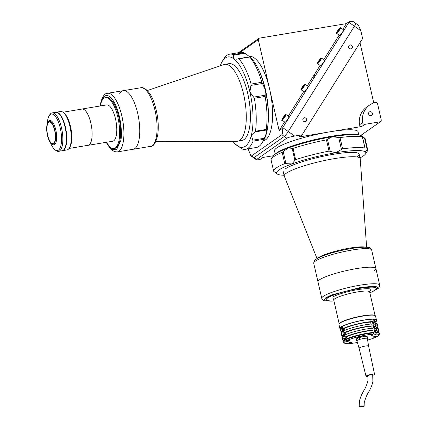 <?xml version="1.0" encoding="UTF-8"?>
<svg xmlns="http://www.w3.org/2000/svg" width="428" height="428" viewBox="0 0 428 428"><rect width="100%" height="100%" fill="white"/><g stroke="black" fill="none" stroke-linecap="round" stroke-linejoin="round"><path stroke-width="0.64" d="M336.622 33.298L339.613 35.417A3.408 0.482 -54.7 0 0 339.891 35.326A3.408 0.482 -54.7 0 0 342.336 32.389A3.408 0.482 -54.7 0 0 343.556 29.853L340.565 27.734A3.408 0.482 125.3 0 1 339.345 30.276A3.408 0.482 125.3 0 1 336.9 33.207A3.408 0.482 125.3 0 1 336.622 33.298C335.445 34.604 337.895 29.671 340.078 27.82L340.565 27.734M339.302 29.029L337.569 31.784L339.302 29.029M338.762 30.318L338.388 30.051M317.555 63.644L320.545 65.762A3.408 0.482 -54.7 0 0 320.823 65.671A3.408 0.482 -54.7 0 0 323.268 62.734A3.408 0.482 -54.7 0 0 324.488 60.193L321.498 58.08A3.408 0.482 125.3 0 1 320.278 60.616A3.408 0.482 125.3 0 1 317.833 63.553A3.408 0.482 125.3 0 1 317.555 63.644C316.378 64.944 318.833 60.016 321.011 58.16L321.498 58.08M319.32 60.396L318.502 62.124L320.283 59.727L320.235 59.374L319.32 60.396L319.695 60.658M301.125 89.794L304.115 91.913A3.408 0.482 -54.7 0 0 304.394 91.822A3.408 0.482 -54.7 0 0 306.833 88.885A3.408 0.482 -54.7 0 0 308.053 86.349L305.062 84.23A3.408 0.482 125.3 0 1 303.843 86.772A3.408 0.482 125.3 0 1 301.403 89.703A3.408 0.482 125.3 0 1 301.125 89.794C299.942 91.1 302.398 86.167 304.575 84.316L305.062 84.23M302.89 86.547L302.072 88.28L303.848 85.878L303.8 85.525L302.89 86.547L303.259 86.814M282.057 120.14L285.048 122.258A3.408 0.482 -54.7 0 0 285.326 122.167A3.408 0.482 -54.7 0 0 287.771 119.23A3.408 0.482 -54.7 0 0 288.991 116.689L285.995 114.576A3.408 0.482 125.3 0 1 284.775 117.112A3.408 0.482 125.3 0 1 282.336 120.049A3.408 0.482 125.3 0 1 282.057 120.14C280.88 121.44 283.331 116.512 285.508 114.656L285.995 114.576M283.823 116.892L283.004 118.62L284.781 116.223L284.732 115.865L283.823 116.892L284.197 117.154M368.61 113.976A2.044 1.889 55.1 0 0 371.665 115.341A2.044 1.889 55.1 0 0 372.381 113.35A2.044 1.889 55.1 0 0 369.321 111.986A2.044 1.889 55.1 0 0 368.61 113.976M362.639 122.766A1.947 1.798 55.1 0 0 364.865 124.339L380.358 121.755L381.321 120.22L377.619 104.041A1.947 1.798 55.1 0 0 375.265 102.49A19.485 17.96 55.1 0 0 369.685 105.015A19.485 17.96 55.1 0 0 362.612 122.627A1.947 1.798 55.1 0 0 362.639 122.766M364.865 124.339L361.767 126.501A1.947 1.798 -124.9 0 1 359.515 124.789L362.612 122.627M302.88 120.07A2.044 1.889 55.1 0 0 305.94 121.434A2.044 1.889 55.1 0 0 306.657 119.444A2.044 1.889 55.1 0 0 303.596 118.08A2.044 1.889 55.1 0 0 302.88 120.07M348.654 47.224A2.044 1.889 55.1 0 0 351.714 48.589A2.044 1.889 55.1 0 0 352.431 46.593A2.044 1.889 55.1 0 0 349.371 45.234A2.044 1.889 55.1 0 0 348.654 47.224M275.225 154.085L274.498 150.902A42.864 6.677 -12.9 0 1 276.75 147.922A42.864 6.677 -12.9 0 1 329.897 131.819A42.864 6.677 -12.9 0 1 358.059 131.76L358.787 134.943M275.616 153.812A43.838 6.827 -12.9 0 1 331.277 136.291A43.838 6.827 -12.9 0 1 358.322 134.874M282.186 128.512A4.869 0.685 -54.7 0 0 282.764 127.624L294.667 136.051C290.735 136.757 288.103 137.468 286.765 138.191L284.31 136.452A4.869 0.685 -54.7 0 0 288.274 131.524L354.443 26.226L288.274 131.524A4.869 0.685 125.3 0 1 284.31 136.452L253.981 157.632A4.869 0.685 125.3 0 1 253.585 157.766A4.869 0.685 -54.7 0 0 253.981 157.632L284.31 136.452L281.854 134.713C282.582 133.932 282.689 131.867 282.186 128.512L279.131 130.647L269.624 89.147A42.864 15.21 80.5 0 1 265.462 139.929A42.864 15.21 80.5 0 1 263.327 140.887M294.667 136.051L302.136 134.804L362.618 38.552L360.831 30.752L354.443 26.226A4.869 0.685 -54.7 0 0 355.711 23.331A4.869 0.685 -54.7 0 0 355.31 23.46M352.854 21.721C353.41 21.213 352.265 21.138 349.435 21.491A4.869 0.685 -54.7 0 1 348.932 22.326L354.443 26.226A4.869 0.685 125.3 0 0 355.711 23.331L358.434 25.263L360.831 30.752M248.122 148.864L250.856 155.835L251.525 155.894L256.436 159.371C255.885 159.879 257.025 159.954 259.86 159.607L262.915 157.472L273.412 155.717M286.765 138.191L256.308 159.692L250.856 155.835M361.767 126.501L299.044 136.965L302.136 134.804M380.358 121.755L360.745 135.457M359.985 42.736L373.772 102.934M369.685 105.015L366.587 107.177A19.485 17.96 55.1 0 0 359.515 124.789M313.574 77.206L315.147 74.863L313.574 77.206M249.208 56.346A42.864 15.21 80.5 0 1 269.624 89.147L258.298 39.692L259.266 38.151L346.375 23.626L342.801 29.318M258.175 68.731A43.838 15.552 80.5 0 1 265.446 89.682A43.838 15.552 80.5 0 1 267.768 126.26M348.932 22.326L282.764 127.624M349.435 21.491L346.375 23.626M339.163 35.101L323.734 59.663M320.101 65.441L307.299 85.814M303.666 91.597L288.237 116.159M284.599 121.937L279.131 130.647M281.854 134.713L251.525 155.894M238.433 52.703L259.266 38.151M240.055 52.43L258.298 39.692M284.069 175.255A45.785 7.132 -12.9 0 1 277.398 174.094A45.785 7.132 -12.9 0 1 277.376 174.084A45.785 7.132 -12.9 0 1 291.923 163.924L294.919 160.377L292.158 148.323L288.274 147.976L283.192 151.598L285.952 163.651L291.923 163.924A45.785 7.132 -12.9 0 1 335.766 152.743A45.785 7.132 -12.9 0 1 365.057 151.726A45.785 7.132 -12.9 0 1 365.539 153.909A45.785 7.132 -12.9 0 1 363.442 155.862A45.785 7.132 -12.9 0 1 360.039 157.857M367.679 149.773L367.304 150.084L364.544 138.03L365.1 138.517L367.679 149.773A48.22 7.511 -12.9 0 1 367.684 149.795A48.22 7.511 -12.9 0 1 367.363 151.084L365.539 153.909M365.041 148.677L365.057 151.726L367.304 150.084M292.158 148.323L293.03 148.382A48.22 7.511 -12.9 0 1 326.457 139.86L327.463 139.319L330.223 151.373L335.766 152.743L341.453 149.5L338.692 137.447L340.03 137.597A48.22 7.511 -12.9 0 1 362.366 136.821L364.94 148.077A48.22 7.511 -12.9 0 0 342.609 148.853L341.453 149.5M293.03 148.382L295.609 159.639L294.919 160.377M273.674 171.302L271.106 160.088A48.22 7.511 -12.9 0 1 271.101 160.067A48.22 7.511 -12.9 0 1 271.422 158.777L273.241 155.958A45.785 7.132 -12.9 0 1 275.343 154A45.785 7.132 -12.9 0 1 288.274 147.976A45.785 7.132 -12.9 0 1 332.112 136.799A45.785 7.132 -12.9 0 1 361.387 135.767L361.237 135.708M271.422 158.777A48.22 7.511 -12.9 0 1 273.631 156.718A48.22 7.511 -12.9 0 1 282.191 152.347L283.192 151.598M285.283 168.9A38.964 6.067 -12.9 0 1 333.599 154.257A38.964 6.067 -12.9 0 1 357.15 156.91M285.952 163.651L284.77 163.603A48.22 7.511 -12.9 0 0 273.679 171.323A48.22 7.511 -12.9 0 1 273.679 171.323L277.398 174.094M364.544 138.03L361.387 135.767M338.692 137.447L332.112 136.799L327.463 139.319M330.223 151.373L329.03 151.116L326.457 139.86M295.609 159.639A48.22 7.511 -12.9 0 1 329.03 151.116M364.806 151.293L365.057 151.726M361.403 135.778L362.281 136.628M249.658 56.705A45.785 16.248 80.5 0 1 249.733 56.764L244.886 53.307L233.34 55.233L233.875 58.845A45.785 16.248 80.5 0 1 249.893 91.945A45.785 16.248 80.5 0 1 251.364 135.205A45.785 16.248 80.5 0 1 245.442 146.189A45.785 16.248 80.5 0 1 236.818 145.365A45.785 16.248 80.5 0 1 236.235 144.905A45.785 16.248 80.5 0 1 232.837 141.315M253.05 141.138L252.793 140.175L264.338 138.249L263.83 139.341L253.05 141.138A48.22 17.109 80.5 0 1 248.224 148.163A48.22 17.109 80.5 0 1 245.522 149.297A48.22 17.109 80.5 0 1 241.959 148.885L236.384 144.835M265.135 96.444L254.355 98.242L253.617 97.135L265.162 95.209L265.135 96.444A48.22 17.109 80.5 0 1 266.259 129.427L266.344 130.048L254.799 131.974L251.364 135.205L252.793 140.175M220.249 65.832A45.785 16.248 80.5 0 1 222.293 61.338A45.785 16.248 80.5 0 1 233.875 58.845L236.368 59.203L238.899 58.834A48.22 17.109 80.5 0 1 251.108 84.07L261.888 82.272L262.476 83.487L250.931 85.407L249.893 91.945L253.617 97.135M238.899 58.834L249.679 57.036A48.22 17.109 80.5 0 1 261.888 82.272M249.524 56.812L238.032 58.754M263.83 139.341A48.22 17.109 80.5 0 1 262.118 142.872A48.22 17.109 80.5 0 1 259.004 146.365A48.22 17.109 80.5 0 1 256.302 147.5L245.522 149.297M222.293 61.338L223.844 58.797A48.22 17.109 80.5 0 1 229.659 54.169L240.44 52.371A48.22 17.109 80.5 0 1 244.003 52.778L244.886 53.307M254.804 131.974L255.479 131.225L266.259 129.427M266.344 130.048L266.633 132.659A45.785 16.248 80.5 0 1 263.669 140.325L262.118 142.872M226.936 64.462A38.964 13.824 80.5 0 1 247.791 93.737A38.964 13.824 80.5 0 1 243.939 139.624A38.964 13.824 80.5 0 1 239.61 140.443M233.34 55.233L233.223 54.575L244.003 52.778M229.659 54.169A48.22 17.109 80.5 0 1 233.223 54.575M264.338 138.249L266.633 132.659A45.785 16.248 80.5 0 0 265.162 89.398L262.476 83.487M249.733 56.764A45.785 16.248 80.5 0 1 265.162 89.398L265.162 95.209M250.931 85.407L251.108 84.07M254.355 98.242A48.22 17.109 80.5 0 1 255.479 131.225M88.05 145.338L112.698 141.229A18.409 6.532 -99.5 0 0 114.988 139.341A18.409 6.532 -99.5 0 0 115.373 118.369A18.409 6.532 -99.5 0 0 106.636 104.908L81.994 109.017A18.409 6.532 80.5 0 1 90.725 122.478A18.409 6.532 80.5 0 1 90.34 143.45A18.409 6.532 80.5 0 1 88.05 145.338A18.409 6.532 80.5 0 1 87.574 145.37M81.534 109.145A18.409 6.532 80.5 0 1 81.994 109.017M100.307 105.962A25.814 9.159 80.5 0 1 102.206 100.248A25.814 9.159 80.5 0 1 105.422 97.605A25.814 9.159 80.5 0 1 117.668 116.48A25.814 9.159 80.5 0 1 117.128 145.884A25.814 9.159 80.5 0 1 113.912 148.532A25.814 9.159 80.5 0 1 106.363 142.283M119.669 93.705A29.714 10.545 80.5 0 1 123.366 90.661A29.714 10.545 80.5 0 1 137.463 112.382A29.714 10.545 80.5 0 1 136.837 146.232A29.714 10.545 80.5 0 1 133.14 149.276A29.714 10.545 -99.5 0 0 136.837 146.232A29.714 10.545 -99.5 0 0 137.463 112.382A29.714 10.545 -99.5 0 0 123.366 90.661L107.53 93.299A29.714 10.545 80.5 0 1 120.011 109.333A29.714 10.545 80.5 0 1 123.36 141.331A29.714 10.545 80.5 0 1 121.006 148.869A29.714 10.545 80.5 0 1 117.309 151.913L150.49 146.381A29.714 10.545 80.5 0 0 154.187 143.337A29.714 10.545 80.5 0 0 153.24 103.951A29.714 10.545 80.5 0 0 140.716 87.767C144.819 86.397 151.63 93.668 154.588 104.207C157.975 115.186 159.018 125.484 157.707 135.109C155.744 143.07 153.342 146.825 150.49 146.381M155.829 141.598L236.812 141.299A38.964 13.824 -99.5 0 0 237.61 141.235A38.964 13.824 -99.5 0 0 242.457 137.238A38.964 13.824 -99.5 0 0 243.275 92.855A38.964 13.824 -99.5 0 0 224.791 64.361A38.964 13.824 -99.5 0 0 224.01 64.558L147.318 90.554M69.031 148.463L88.045 145.29A18.361 6.516 -99.5 0 0 89.741 119.07A18.361 6.516 -99.5 0 0 81.999 109.065L62.991 112.238M48.337 137.666A10.957 3.889 80.5 0 1 49.354 122.017A10.957 3.889 80.5 0 1 53.971 127.988A10.957 3.889 80.5 0 1 52.96 143.637A10.957 3.889 80.5 0 1 48.337 137.666M54.137 127.704A11.593 4.114 80.5 0 1 55.383 140.368A11.593 4.114 80.5 0 1 51.376 143.664A11.593 4.114 80.5 0 1 48.171 137.944A11.593 4.114 80.5 0 1 47.85 122.504A11.593 4.114 80.5 0 1 54.137 127.704M47.85 122.504L48.348 121.691A12.375 4.392 80.5 0 1 49.835 120.503A12.375 4.392 80.5 0 1 55.052 127.244A12.375 4.392 80.5 0 1 53.907 144.91A12.375 4.392 80.5 0 1 52.114 144.268L51.376 143.664M62.274 150.72A19.485 6.912 -99.5 0 0 62.445 150.693A19.485 6.912 -99.5 0 0 64.248 122.873A19.485 6.912 -99.5 0 0 56.036 112.259A19.485 6.912 -99.5 0 0 55.865 112.297M62.445 150.693L66.934 149.944A19.485 6.912 -99.5 0 0 69.282 148.077A19.485 6.912 -99.5 0 0 68.742 122.124A19.485 6.912 -99.5 0 0 63.355 112.516A19.485 6.912 -99.5 0 0 60.525 111.51L56.036 112.259M69.282 148.077L69.903 147.061A18.511 6.57 -99.5 0 0 69.389 122.403A18.511 6.57 -99.5 0 0 64.27 113.276L63.355 112.516M47.289 123.778A18.511 6.57 80.5 0 1 49.129 115.801A18.511 6.57 80.5 0 1 59.166 124.109A18.511 6.57 80.5 0 1 61.156 144.327A18.511 6.57 80.5 0 1 54.763 149.586A18.511 6.57 80.5 0 1 50.429 142.636M49.129 115.801L49.75 114.784A19.485 6.912 80.5 0 1 52.098 112.917A19.485 6.912 80.5 0 1 60.316 123.532A19.485 6.912 80.5 0 1 58.508 151.351A19.485 6.912 80.5 0 1 55.683 150.346L54.763 149.586M52.098 112.917L55.694 112.318A19.485 6.912 80.5 0 1 63.906 122.932A19.485 6.912 80.5 0 1 62.103 150.752L58.508 151.351M114.388 148.414A25.814 9.159 -99.5 0 0 118.08 145.729A25.814 9.159 -99.5 0 0 118.46 115.667A25.814 9.159 -99.5 0 0 105.903 97.557M371.461 292.089L378.149 288.547L379.577 286.696L379.69 285.123A29.714 4.628 -12.9 0 0 361.446 284.957A29.714 4.628 -12.9 0 0 321.765 298.391L313.719 263.252A29.714 4.628 -12.9 0 1 315.757 260.871A29.714 4.628 -12.9 0 1 347.632 250.84A29.714 4.628 -12.9 0 1 371.643 249.984L375.902 268.586A29.714 4.628 167.1 0 0 357.658 268.42A29.714 4.628 167.1 0 0 317.977 281.854A29.714 4.628 -12.9 0 1 320.016 279.473A29.714 4.628 -12.9 0 1 351.891 269.437A29.714 4.628 -12.9 0 1 375.902 268.586A29.714 4.628 -12.9 0 1 373.869 270.961M366.63 247.25L360.216 158.692A38.964 6.067 167.1 0 0 360.194 158.547A38.964 6.067 167.1 0 0 336.269 158.328A38.964 6.067 167.1 0 0 286.899 172.826A38.964 6.067 167.1 0 0 284.229 175.945A38.964 6.067 167.1 0 0 284.272 176.085L317.041 258.608M333.482 299.541L332.824 297.043C335.675 294.855 349.767 290.719 358.616 289.467C369.284 288.007 372.986 288.584 369.722 291.211L369.648 291.259M339.249 323.675A18.409 2.868 -12.9 0 1 340.485 322.503A18.409 2.868 -12.9 0 1 359.338 316.463A18.409 2.868 -12.9 0 1 374.96 315.495M369.851 292.768A25.814 4.023 167.1 0 0 374.666 290.43A25.814 4.023 167.1 0 0 376.437 288.365A25.814 4.023 167.1 0 0 355.572 289.109A25.814 4.023 167.1 0 0 327.88 297.824A25.814 4.023 167.1 0 0 326.109 299.894A25.814 4.023 167.1 0 0 333.952 300.986M376.324 287.878L371.504 286.664L360.472 287.723L335.648 293.843L327.982 297.192L326.104 299.632M376.437 319.994L375.522 316.008A18.752 2.921 167.1 0 0 375.19 315.613A18.752 2.921 167.1 0 0 364.009 315.901A18.752 2.921 167.1 0 0 340.249 322.883A18.752 2.921 167.1 0 0 339.088 323.878A18.752 2.921 167.1 0 0 338.965 324.381L339.875 328.367A18.752 2.921 -12.9 0 1 364.918 319.887A18.752 2.921 -12.9 0 1 376.437 319.994A18.752 2.921 -12.9 0 1 376.442 320.042M375.19 315.613L374.789 315.366A18.409 2.868 167.1 0 0 358.825 316.57A18.409 2.868 167.1 0 0 340.485 322.503A18.409 2.868 167.1 0 0 339.345 323.488L339.088 323.878M367.615 340.11A17.778 2.771 167.1 0 0 378.716 335.322A17.778 2.771 167.1 0 0 376.651 334.049L375.335 334.514A2.825 0.439 -12.9 0 1 372.467 335.21A2.825 0.439 -12.9 0 1 370.873 335.172A2.825 0.439 -12.9 0 1 371.916 334.568L373.237 334.108L373.778 332.904A18.752 2.921 167.1 0 0 368.059 333.583A18.752 2.921 167.1 0 0 345.508 339.885L346.621 340.683L348.178 340.437A2.825 0.439 -12.9 0 1 349.917 340.453A2.825 0.439 -12.9 0 1 346.14 341.726L344.583 341.972A17.778 2.771 167.1 0 0 344.492 343.16A17.778 2.771 167.1 0 0 357.391 342.491M345.508 339.885L345.401 339.415A18.752 2.921 -12.9 0 1 367.952 333.118A18.752 2.921 -12.9 0 1 373.671 332.433L373.778 332.904M373.237 334.108A17.778 2.771 167.1 0 0 367.92 334.744A17.778 2.771 167.1 0 0 346.621 340.683M370.295 324.114L369.84 322.124L371.199 321.647A18.752 2.921 167.1 0 0 365.48 322.327A18.752 2.921 167.1 0 0 342.935 328.629L344.54 328.372L344.979 330.277M371.199 321.647L370.659 319.299A18.752 2.921 167.1 0 0 364.94 319.984A18.752 2.921 167.1 0 0 342.395 326.286L342.935 328.629M371.263 328.335L370.803 326.345L372.167 325.869A18.752 2.921 167.1 0 0 366.443 326.548A18.752 2.921 167.1 0 0 343.898 332.85L345.508 332.593L345.947 334.498M372.167 325.869L371.734 323.991A18.752 2.921 167.1 0 0 366.015 324.675A18.752 2.921 167.1 0 0 343.47 330.972L343.898 332.85M372.226 332.556L371.772 330.566L373.13 330.09A18.752 2.921 167.1 0 0 367.411 330.769A18.752 2.921 167.1 0 0 344.866 337.071L346.477 336.815L346.91 338.719M373.13 330.09L372.702 328.212A18.752 2.921 167.1 0 0 366.983 328.897A18.752 2.921 167.1 0 0 344.438 335.194L344.866 337.071M344.583 341.972L343.47 341.18A18.752 2.921 167.1 0 0 343.01 342.063L342.903 341.592A18.752 2.921 -12.9 0 1 343.363 340.709L344.973 340.453L344.438 338.109A16.997 2.648 167.1 0 0 344.075 338.858L344.46 340.533M344.438 338.109L342.828 338.366L342.4 336.488L344.01 336.231L343.47 333.888A16.997 2.648 167.1 0 0 343.112 334.637L343.497 336.317M343.47 333.888L341.86 334.145L341.432 332.267L343.042 332.01L342.502 329.667A16.997 2.648 167.1 0 0 342.143 330.416L342.528 332.096M374.265 337.13A1.947 0.305 -12.9 0 1 373.072 337.12A1.947 0.305 -12.9 0 1 375.672 336.242A1.947 0.305 -12.9 0 1 376.87 336.253A1.947 0.305 -12.9 0 1 374.265 337.13M349.43 343.267A1.947 0.305 -12.9 0 1 348.237 343.256A1.947 0.305 -12.9 0 1 350.837 342.379A1.947 0.305 -12.9 0 1 352.035 342.389A1.947 0.305 -12.9 0 1 349.43 343.267M358.712 337.382A1.947 0.305 -12.9 0 1 357.519 337.366A1.947 0.305 -12.9 0 1 360.119 336.488A1.947 0.305 -12.9 0 1 361.318 336.499A1.947 0.305 -12.9 0 1 358.712 337.382M367.406 338.837L367.738 338.912L367.454 339.126M343.01 342.063A18.752 2.921 167.1 0 0 343.342 342.459L344.492 343.16M377.571 332.422A18.752 2.921 167.1 0 0 378.924 330.876A18.752 2.921 167.1 0 0 376.549 330.031L375.185 330.512L375.725 332.856L377.084 332.379A18.752 2.921 -12.9 0 1 379.465 333.219L379.572 333.69A18.752 2.921 167.1 0 0 377.191 332.845L376.651 334.049M377.48 332.412L377.218 331.267A16.997 2.648 167.1 0 0 375.185 330.512M378.924 330.876L378.496 328.998A18.752 2.921 167.1 0 0 376.116 328.158L376.549 330.031M376.512 328.19L376.249 327.046A16.997 2.648 167.1 0 0 374.222 326.291L374.757 328.634L376.116 328.158M376.608 328.201A18.752 2.921 167.1 0 0 377.961 326.655A18.752 2.921 167.1 0 0 375.581 325.81L374.222 326.291M377.961 326.655L377.528 324.777A18.752 2.921 167.1 0 0 375.153 323.937L375.581 325.81M375.543 323.969L375.286 322.824A16.997 2.648 167.1 0 0 373.253 322.07L373.788 324.413L375.153 323.937M375.64 323.98A18.752 2.921 167.1 0 0 376.993 322.434A18.752 2.921 167.1 0 0 374.612 321.594L373.253 322.07M342.502 329.667L340.897 329.924L340.356 327.575A18.752 2.921 167.1 0 0 339.896 328.463L340.437 330.807A18.752 2.921 167.1 0 0 342.421 331.62M340.356 327.575L341.287 327.431M340.897 329.924A18.752 2.921 167.1 0 0 340.437 330.807M341.432 332.267A18.752 2.921 167.1 0 0 340.972 333.15L341.4 335.028A18.752 2.921 167.1 0 0 343.384 335.841M341.86 334.145A18.752 2.921 167.1 0 0 341.4 335.028M342.4 336.488A18.752 2.921 167.1 0 0 341.94 337.371L342.368 339.249A18.752 2.921 167.1 0 0 344.353 340.062M342.828 338.366A18.752 2.921 167.1 0 0 342.368 339.249M343.47 341.18L343.363 340.709M371.772 330.566A16.997 2.648 167.1 0 0 346.477 336.815M370.803 326.345A16.997 2.648 167.1 0 0 345.508 332.593M369.84 322.124A16.997 2.648 167.1 0 0 344.54 328.372M378.716 335.322L379.443 334.193A18.752 2.921 167.1 0 0 379.572 333.69M377.084 332.379L377.191 332.845M373.28 321.048L372.981 319.63L374.077 319.245L374.612 321.594M376.993 322.434L376.458 320.091A18.752 2.921 167.1 0 0 374.077 319.245M367.604 338.441L367.176 336.563L364.576 336.355L365.271 338.254M364.576 336.355L359.092 337.553L359.52 339.425L360.087 339.302M364.437 338.355L365.004 338.232M359.092 337.553L356.208 338.96L356.636 340.838L356.936 340.688M359.22 339.575L359.52 339.425M367.984 376.383A4.382 0.685 -12.9 0 1 366.01 376.26A4.382 0.685 -12.9 0 1 371.862 374.281A4.382 0.685 -12.9 0 1 374.559 374.307L368.588 346.059A4.869 0.76 167.1 0 0 368.588 346.059L367.347 338.452A5.355 0.835 167.1 0 0 364.051 338.414A5.355 0.835 167.1 0 0 356.899 340.843L356.636 340.838M364.137 406.097C364.934 406.498 358.236 407.156 359.199 406.584C358.407 406.177 365.105 405.519 364.137 406.097L364.249 402.523C365.742 397.585 367.096 394.311 368.315 392.706C369.059 391.096 371.504 387.715 372.868 381.61L372.708 374.73C373.655 374.077 367.085 375.511 367.861 375.811L367.877 375.864M374.559 374.307A4.382 0.685 -12.9 0 1 372.815 375.281M368.588 346.059A4.869 0.76 167.1 0 0 365.598 346.027A4.869 0.76 167.1 0 0 359.092 348.231A4.869 0.76 167.1 0 0 359.092 348.237L356.899 340.843M367.861 375.838L367.973 380.722C366.641 385.221 365.309 388.415 363.966 390.299C363.088 392.139 360.74 395.419 359.408 401.427L359.199 406.584M348.424 343.069L349.457 343.037C351.928 342.443 352.351 342.175 350.725 342.234M349.392 342.726L349.735 342.609M350.361 342.464L349.425 342.871M375.195 336.328L374.57 336.472M373.259 336.932L374.291 336.9C376.763 336.312 377.186 336.044 375.559 336.098M359.643 336.574L359.017 336.718M357.706 337.178L358.739 337.146C361.211 336.558 361.633 336.29 360.007 336.344M371.092 321.294C374.04 320.989 373.783 321.316 370.316 322.279L373.291 321.096A2.68 0.417 167.1 0 0 371.648 321.08A2.68 0.417 167.1 0 0 371.092 321.177M373.221 321.225A2.68 0.417 167.1 0 0 373.291 321.096L372.884 319.315A2.68 0.417 167.1 0 0 371.242 319.299A2.68 0.417 167.1 0 0 370.685 319.395M370.509 321.888L371.558 321.706L371.172 321.546M370.065 322.043L370.536 322M343.315 328.57L344.556 328.426M344.604 328.651L342.539 329.009L342.855 328.287M342.828 328.18A2.68 0.417 167.1 0 0 341.608 328.827A2.68 0.417 167.1 0 0 341.731 328.918M342.421 326.398A2.68 0.417 167.1 0 0 341.196 327.046L341.608 328.827M336.841 32.945A3.215 0.455 -54.7 0 0 339.458 29.693A3.215 0.455 -54.7 0 0 340.03 27.868A3.215 0.455 -54.7 0 0 337.414 31.121A3.215 0.455 -54.7 0 0 336.841 32.945M317.774 63.285A3.215 0.455 -54.7 0 0 320.39 60.038A3.215 0.455 -54.7 0 0 320.963 58.208A3.215 0.455 -54.7 0 0 318.346 61.461A3.215 0.455 -54.7 0 0 317.774 63.285M301.339 89.441A3.215 0.455 -54.7 0 0 303.955 86.189A3.215 0.455 -54.7 0 0 304.533 84.364A3.215 0.455 -54.7 0 0 301.917 87.617A3.215 0.455 -54.7 0 0 301.339 89.441M282.277 119.781A3.215 0.455 -54.7 0 0 284.893 116.528A3.215 0.455 -54.7 0 0 285.465 114.704A3.215 0.455 -54.7 0 0 282.849 117.957A3.215 0.455 -54.7 0 0 282.277 119.781M284.77 163.603L282.191 152.347M340.03 137.597L342.609 148.853M100.371 105.598L100.403 105.411C100.954 98.526 106.305 89.115 113.912 101.778C121.434 115.02 122.215 134.927 120.846 140.405L116.55 149.773L111.943 149.436L106.545 142.61M317.988 258.084A25.316 3.943 -12.9 0 1 319.063 257.287A25.316 3.943 -12.9 0 1 351.137 247.871A25.316 3.943 -12.9 0 1 365.549 247.191M375.062 315.532L369.648 291.896A18.409 2.868 167.1 0 0 354.769 292.426A18.409 2.868 167.1 0 0 335.017 298.642A18.409 2.868 167.1 0 0 333.754 300.114L333.203 299.3M330.823 301.098L324.092 299.825L325.836 297.711L331.55 294.951L361.173 287.279L375.698 286.279L378.138 287.99L372.718 291.5M346.14 341.726L345.76 340.062M345.589 339.324L345.07 337.039M344.626 335.103L344.101 332.818M343.657 330.881L343.213 328.929M372.403 321.717L375.335 334.514M355.711 23.331L352.982 21.4M367.684 149.795L365.105 138.538M365.073 148.232L362.457 136.805M273.679 171.323L271.101 160.067M106.374 97.445L105.422 97.605M114.87 148.372L113.912 148.532M140.716 87.767L123.366 90.661M228.937 63.67L224.791 64.361M241.756 140.539L237.61 141.235M100.109 105.994L100.275 104.812C101.95 97.135 104.368 93.293 107.53 93.299M106.165 142.315L110.547 148.96L114.41 151.64L117.309 151.913M371.643 249.984C370.306 248.074 369.353 247.272 368.781 247.577C367.984 247.347 365.737 246.801 357.712 247.614C344.556 249.273 326.575 253.29 316.479 258.951C315.543 260.144 314.28 259.02 313.719 263.252M359.199 154.203L360.194 158.547M283.234 171.601L284.229 175.945M376.319 287.857L376.437 288.365M325.992 299.381L326.109 299.894M333.754 300.114L339.169 323.755M369.648 291.896L369.792 290.922M321.765 298.391L323.664 300.477L324.633 300.798L332.208 301.077M379.69 285.123L375.902 268.586M366.01 376.26L359.092 348.231M348.264 342.956L349.451 343.037L351.875 342.127"/></g></svg>
